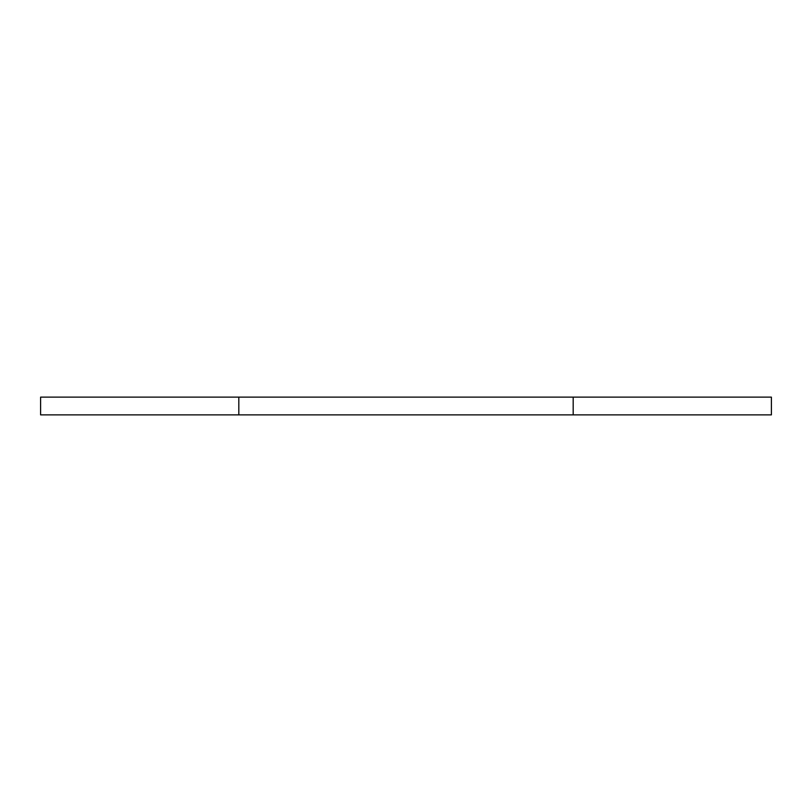 <?xml version="1.0" encoding="UTF-8"?>
<svg xmlns="http://www.w3.org/2000/svg" width="812" height="812" viewBox="0 0 812 812"><rect width="100%" height="100%" fill="white"/><g stroke="black" fill="none" stroke-linecap="round" stroke-linejoin="round"><path stroke-width="1.22" d="M238.819 397.129L40.6 397.129L40.6 414.871L238.819 414.871L238.819 397.129L573.181 397.129L573.181 414.871L238.819 414.871M573.181 414.871L771.4 414.871L771.4 397.129L573.181 397.129"/></g></svg>
